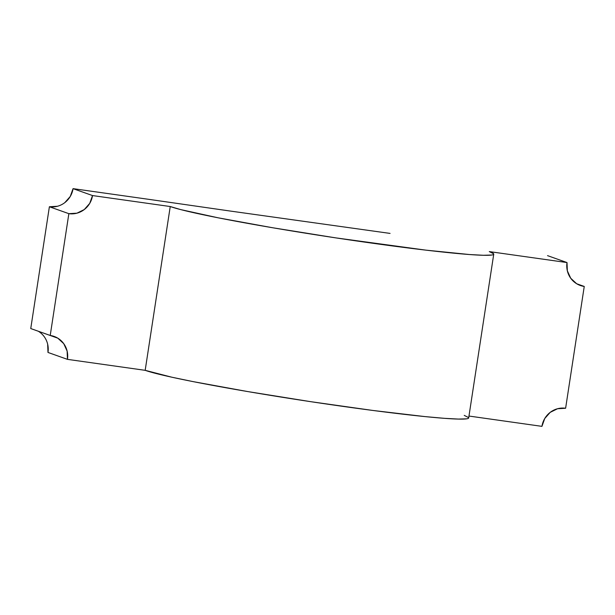 <?xml version="1.0" encoding="UTF-8"?>
<svg xmlns="http://www.w3.org/2000/svg" width="615" height="615" viewBox="0 0 615 615"><rect width="100%" height="100%" fill="white"/><g stroke="black" fill="none" stroke-linecap="round" stroke-linejoin="round"><path stroke-width="0.92" d="M579.968 285.352L580.345 285.491A21.271 20.633 -70.4 0 0 584.25 286.444L576.709 283.769L584.25 286.444L565.615 408.245A21.271 20.633 -70.4 0 0 541.946 426.356L468.968 416.048L541.946 426.356L544.736 418.538L550.21 412.35L557.544 408.737L565.615 408.245L584.25 286.444L576.67 283.746L570.728 278.257L567.337 270.815L567.015 262.559L489.294 251.589A165.889 7.811 -171.3 0 1 493.745 254.149A165.889 7.811 -171.3 0 1 348.29 239.742A165.889 7.811 -171.3 0 1 170.24 206.532L92.519 195.562L73.054 188.644L148.722 199.329L73.054 188.644L70.264 196.462L64.79 202.65M57.456 206.263L49.384 206.755L30.75 328.556L57.802 338.173L63.737 343.662L67.135 351.104L67.458 359.36L145.178 370.33A165.889 7.811 8.7 0 0 323.229 403.54A165.889 7.811 8.7 0 0 468.684 417.946L493.745 254.149M47.663 344.185L47.985 352.441A21.271 20.633 109.6 0 0 38.291 331.231M390.064 233.408L230.502 211.083L390.064 233.408M580.345 285.491A21.271 20.633 -70.4 0 1 567.015 262.559L547.542 255.64L567.015 262.559L489.294 251.589L493.637 253.787C494.037 254.364 493.384 254.779 491.677 255.033L483.498 255.279L469.414 254.525L425.895 250.144L335.882 237.89L272.706 227.758L218.217 217.825L180.71 209.6L170.24 206.532L145.178 370.33L170.24 206.532L92.519 195.562L89.736 203.381L84.263 209.561L76.929 213.182L68.857 213.674L50.222 335.467L68.857 213.674L49.384 206.755L30.75 328.556L50.222 335.467A21.271 20.633 -70.4 0 1 54.128 336.428A21.271 20.633 -70.4 0 1 67.458 359.36L47.985 352.441L67.458 359.36L145.178 370.33L171.846 377.21L193.156 381.623L247.645 391.555L310.821 401.687L373.059 410.482L424.896 416.586L444.353 418.323L458.436 419.076L466.616 418.83C468.323 418.577 468.976 418.162 468.569 417.577L464.233 415.379M231.509 211.229L148.722 199.329L231.509 211.229M68.857 213.674L49.384 206.755A21.271 20.633 109.6 0 0 73.054 188.644L92.519 195.562A21.271 20.633 -70.4 0 1 68.857 213.674"/></g></svg>
